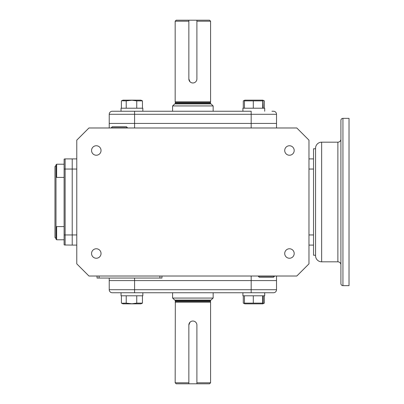<?xml version="1.0" encoding="UTF-8"?>
<svg xmlns="http://www.w3.org/2000/svg" width="404" height="404" viewBox="0 0 404 404"><rect width="100%" height="100%" fill="white"/><g stroke="black" fill="none" stroke-linecap="round" stroke-linejoin="round"><path stroke-width="0.61" d="M56.651 226.599L55.994 227.255L55.994 164.882L56.651 164.221L56.651 177.401L64.105 177.401L64.105 226.599L56.651 226.599L56.651 239.779L64.105 239.779L56.651 239.779L55.994 239.118L56.651 239.779M55.994 165.499L54.979 166.514L54.979 237.486L55.994 238.501M64.483 244.991L72.215 245.092L72.215 158.908L72.215 169.049L76.78 169.049M64.105 244.819L64.105 159.181A2.03 2.03 0 0 1 65.12 158.908L64.595 158.974M64.105 169.049L65.12 169.049L65.12 158.908L76.78 158.908M263.191 295.789L263.191 303.121L262.787 303.848L244.849 303.848L244.445 303.121L244.445 295.789M262.954 303.773L262.676 303.121L244.445 303.121M253.303 303.121L253.303 295.789M262.676 303.121L262.676 295.789M242.915 295.789L242.915 292.749L242.915 295.789L264.716 295.789L264.716 292.749M258.313 276.018L258.302 276.286L274.468 276.286L274.457 276.018M258.302 276.286L259.287 277.27L273.483 277.27L274.468 276.286M127.437 127.982L127.447 127.715L111.282 127.715L111.292 127.982M127.447 127.715L126.462 126.73L112.267 126.73L111.282 127.715M121.033 295.789L121.033 292.749L121.033 295.789L142.834 295.789L142.834 292.749M262.787 303.848L264.342 303.121L263.075 303.566M244.582 303.626L243.294 303.121L243.294 295.789M264.342 303.121L264.342 295.789M142.455 295.789L142.455 303.121L140.9 303.848L122.962 303.848L121.407 303.121L121.407 295.789M142.455 303.121L136.749 303.121L131.931 303.773L126.225 303.121L121.675 303.247M126.225 303.121L126.225 295.789M136.749 303.121L136.749 295.789M55.994 227.255L55.994 239.118M142.455 108.211L142.455 100.879L140.9 100.152L122.962 100.152L121.407 100.879L121.407 108.211M142.455 100.879L136.749 100.879L131.931 100.227L126.225 100.879L126.225 108.211M136.749 100.879L136.749 108.211M126.225 100.879L121.675 100.753M134.572 127.982L134.572 114.292L109.226 114.292L109.226 123.417L276.523 123.417L109.226 123.417L109.226 114.292A3.04 3.04 0 0 1 112.267 111.252L134.572 111.252L121.033 111.252L121.033 108.211L142.834 108.211L142.834 111.252M262.676 100.879L244.445 100.879L244.849 100.152L262.787 100.152L262.676 108.211M263.191 108.211L262.954 100.227M253.303 100.879L253.303 108.211M244.445 100.879L244.445 108.211M271.932 111.252L273.483 111.252A3.04 3.04 0 0 1 276.523 114.292L276.523 127.982M242.915 108.211L242.915 111.252L242.915 108.211L264.716 108.211L264.716 111.252M244.582 100.374L243.294 100.879L243.294 108.211M262.787 100.152L264.342 100.879L264.342 108.211M264.342 100.879L263.075 100.434M96.298 258.247A4.737 4.737 0 0 1 91.556 253.51A4.737 4.737 0 0 1 96.298 248.768A4.737 4.737 0 0 1 101.035 253.51A4.737 4.737 0 0 1 96.298 258.247M96.298 155.232A4.737 4.737 0 0 1 91.556 150.49A4.737 4.737 0 0 1 96.298 145.753A4.737 4.737 0 0 1 101.035 150.49A4.737 4.737 0 0 1 96.298 155.232M289.451 155.232A4.737 4.737 0 0 1 284.714 150.49A4.737 4.737 0 0 1 289.451 145.753A4.737 4.737 0 0 1 294.193 150.49A4.737 4.737 0 0 1 289.451 155.232M289.451 258.247A4.737 4.737 0 0 1 284.714 253.51A4.737 4.737 0 0 1 289.451 248.768A4.737 4.737 0 0 1 294.193 253.51A4.737 4.737 0 0 1 289.451 258.247M296.804 127.982L88.946 127.982L76.78 140.148L76.78 263.852L88.946 276.018L296.804 276.018L308.969 263.852L308.969 140.148L296.804 127.982M109.226 123.417L109.226 127.982M308.969 158.908L313.534 158.908L313.534 234.951L313.534 169.049L308.969 169.049M308.969 234.951L313.534 234.951L313.534 245.092L308.969 245.092M251.177 276.018L251.177 280.583L134.572 280.583L276.523 280.583L276.523 276.018M109.226 278.048L109.226 280.583L134.572 280.583L134.572 278.048M99.086 276.018L99.086 278.048L97.056 278.048L97.056 276.018M161.948 276.018L161.948 278.048L99.086 278.048M64.105 234.951L72.215 234.951L72.215 245.092L76.78 245.092M76.78 234.951L72.215 234.951L72.215 169.049L65.12 169.049L65.12 245.092M213.065 105.929L211.034 103.899L174.71 103.899L172.685 105.929M188.85 20.2L176.184 20.2L175.169 21.215L175.169 101.874L210.58 101.874L210.58 21.215L196.899 21.215L196.899 78.952L196.899 20.2L188.85 20.2L188.85 78.952L190.031 81.8M196.899 78.952A4.025 4.025 0 0 1 192.875 82.977A4.025 4.025 0 0 1 188.85 78.952L188.85 21.215L175.169 21.215M196.899 20.2L209.565 20.2L210.58 21.215M210.58 101.874L210.428 102.439L175.321 102.439L175.169 101.874M175.321 102.439L175.321 103.293A0.606 0.606 0 0 1 174.71 103.899M210.428 102.439L210.428 103.293L175.321 103.293M211.034 103.899A0.606 0.606 0 0 1 210.428 103.293M213.155 111.252L213.155 105.929L172.594 105.929L172.594 111.252M251.177 127.982L251.177 114.292L134.572 114.292L134.572 111.252L251.177 111.252L251.177 114.292L276.523 114.292M121.033 108.211L121.033 111.252L113.817 111.252M276.523 289.708L276.523 280.583L251.177 280.583L251.177 289.708L276.523 289.708A3.04 3.04 0 0 1 273.483 292.749L251.177 292.749L251.177 289.708L134.572 289.708L134.572 292.749L251.177 292.749M134.572 292.749L112.267 292.749A3.04 3.04 0 0 1 109.226 289.708L109.226 280.583L134.572 280.583L134.572 289.708L109.226 289.708L109.226 280.583M213.065 298.071L211.034 300.101L174.71 300.101L172.685 298.071M196.899 383.8L196.899 325.048L196.899 382.785L210.58 382.785L209.565 383.8L176.184 383.8L175.169 382.785L175.321 300.707A0.606 0.606 0 0 0 174.71 300.101M210.58 382.785L210.58 302.126L175.169 302.126M211.034 300.101A0.606 0.606 0 0 0 210.428 300.707L210.58 302.126M213.155 292.749L213.155 298.071L172.594 298.071L172.594 292.749M175.169 382.785L188.85 382.785L188.85 325.048L190.031 322.2M210.428 301.561L175.321 301.561M342.94 285.648A2.03 2.03 0 0 1 340.91 283.623L340.91 120.377A2.03 2.03 0 0 1 342.94 118.352L342.94 285.648L349.021 285.648L349.021 118.352L342.94 118.352M340.91 264.862A3.04 3.04 0 0 0 337.87 261.822L321.645 261.822A6.085 6.085 0 0 1 315.559 255.737L315.559 148.263A6.085 6.085 0 0 1 321.645 142.178L321.645 261.822M340.91 139.138A3.04 3.04 0 0 1 337.87 142.178L321.645 142.178M315.559 148.768L313.534 148.768L313.534 158.908M313.534 245.092L313.534 255.232L315.559 255.232M188.85 383.8L188.85 325.048A4.025 4.025 0 0 1 192.875 321.023A4.025 4.025 0 0 1 196.899 325.048M159.923 276.018L159.923 278.048M210.428 300.707L175.321 300.707M337.87 261.822L337.87 142.178M55.994 176.745L56.651 177.401M56.651 164.221L64.105 164.221M244.849 303.848L243.556 303.247M244.849 100.152L243.556 100.753"/></g></svg>

